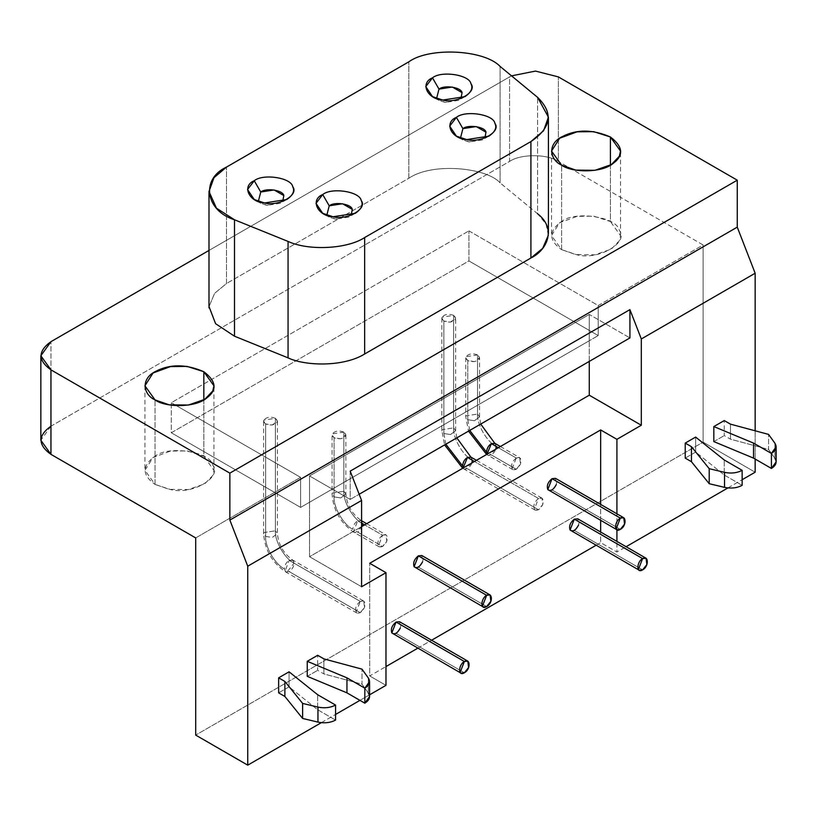 <?xml version="1.0" encoding="UTF-8"?>
<svg xmlns="http://www.w3.org/2000/svg" width="817" height="817" viewBox="0 0 817 817"><rect width="100%" height="100%" fill="white"/><g stroke="black" fill="none" stroke-linecap="round" stroke-linejoin="round"><path stroke-width="0.61" stroke-dasharray="4.08 3.06" d="M436.584 98.489L445.183 102.431L460.921 98.489L458.511 100.368L445.183 102.431L438.995 100.368L436.584 98.489M465.016 96.61L458.511 100.368M258.335 201.401L266.934 205.343L282.682 201.401L280.272 203.28L266.934 205.343L260.756 203.28L258.335 201.401M286.777 199.522L280.272 203.28M460.492 138.022L469.091 141.964L484.828 138.022L482.418 139.901L469.091 141.964L462.902 139.901L460.492 138.022M488.923 136.143L482.418 139.901M326.81 215.208L335.409 219.14L351.147 215.208L348.736 217.087L335.409 219.14L329.22 217.087L326.81 215.208M355.242 213.329L348.736 217.087M548.36 235.194L546.042 223.96L537.606 213.799L537.606 97.366L537.606 213.799L500.096 182.865L500.096 66.432L500.096 182.865C486.85 167.618 432.438 162.011 408.827 178.259L408.827 61.826L408.827 178.259L226.513 283.519L226.513 167.087L226.513 283.519L214.605 293.334L209.04 306.63L214.605 293.334L226.513 283.519L408.827 178.259C432.438 162.011 486.85 167.618 500.096 182.865L537.606 213.799M203.831 399.901L203.831 456.233L213.931 470.316L212.757 475.474L204.75 483.848L188.359 489.557L169.231 489.352L155.036 484.41L155.036 399.901L155.036 484.41L144.936 470.316L153.055 457.479L170.508 451.076L187.073 450.892L203.831 456.233L203.831 399.901M610.411 165.157L610.411 221.499L620.512 235.582L619.337 240.739L611.33 249.114L594.95 254.822L575.811 254.608L561.626 249.665L561.626 165.157L561.626 249.665L551.516 235.582L559.635 222.745L577.088 216.342L593.653 216.158L610.411 221.499L610.411 165.157M776.15 461.85L774.924 458.276L774.924 443.253L774.924 458.276L768.572 449.432L768.572 434.409L768.572 449.432L730.48 439.178L730.48 424.156L730.48 439.178L724.25 435.584L724.25 420.561L724.25 435.584L730.48 439.178L768.572 449.432L774.924 458.276M713.833 441.599L724.25 435.584L713.833 441.599M685.218 458.112L695.645 452.097L724.25 475.014L742.142 485.349L724.25 475.014L724.25 459.991L724.25 475.014L695.645 452.097L695.645 437.075L695.645 452.097L685.218 458.112M392.609 633.665L396.061 633.328L464.362 672.759L396.061 633.328L400.289 628.069L399.513 621.717M570.858 530.754L574.31 530.417L642.611 569.847L574.31 530.417L578.528 525.157L577.762 518.805M414.893 567.468L418.345 567.131L486.646 606.561L418.345 567.131L422.563 561.871L421.797 555.519M548.575 490.292L552.026 489.945L620.328 529.385L552.026 489.945L556.254 484.685L555.478 478.333M369.57 696.584L368.334 693.02L368.334 677.998L368.334 693.02L361.992 684.166L361.992 669.143L361.992 684.166L323.9 673.913L323.9 658.89L323.9 673.913L317.67 670.318L317.67 655.295L317.67 670.318L323.9 673.913L361.992 684.166L368.334 693.02M307.253 676.333L317.67 670.318L307.253 676.333M278.638 692.857L289.065 686.842L317.67 709.759L335.562 720.083L317.67 709.759L317.67 694.736L317.67 709.759L289.065 686.842L289.065 671.819L289.065 686.842L278.638 692.857M289.208 571.634L360.287 612.668L356.835 613.005L356.059 612.29L360.287 601.404L289.208 560.37L284.99 571.257L285.766 571.982L289.208 571.634C292.343 569.245 293.967 566.426 294.089 563.189L292.956 560.227L289.208 560.37L360.287 601.404L363.728 601.057L364.505 607.409L360.287 612.668L289.208 571.634M284.336 568.816C275.084 564.445 264.79 546.624 265.627 536.422L263.605 533.603L263.84 532.582L275.39 530.795C274.553 540.997 284.837 558.808 294.089 563.189L286.777 572.288L285.766 571.982L284.336 568.816C284.786 564.904 286.41 562.086 289.208 560.37L292.66 560.023L294.089 563.189C284.837 558.808 274.553 540.997 275.39 530.795L277.412 533.603L272.296 537.453L265.627 536.422C264.79 546.624 275.084 564.445 284.336 568.816M265.627 536.422L265.627 423.941L263.605 421.123L263.84 420.091L275.39 418.304L275.39 530.795L263.84 532.582L263.605 533.603L265.627 536.422L272.296 537.453L277.412 533.603L275.39 530.795L275.39 418.304L277.412 421.123L272.296 424.973L265.627 423.941L265.627 536.422M471.858 462.994L465.016 469.377L464.005 469.07L463.055 468.07L464.005 469.07L467.457 468.723L538.526 509.757L535.074 510.104L534.298 509.379L538.526 498.493L474.452 461.493L538.526 498.493L541.977 498.145L542.754 504.498L538.526 509.757L467.457 468.723C470.592 466.333 472.216 463.515 472.338 460.277L471.205 457.316M445.816 444.223L443.876 433.521L441.854 430.702L442.089 429.671L453.629 427.883C452.802 438.086 463.086 455.896 472.338 460.277C463.086 455.896 452.802 438.086 453.629 427.883L455.651 430.702L450.545 434.542L443.876 433.521L445.816 444.223M470.909 457.122L472.338 460.277M443.876 433.521L443.876 321.03L441.854 318.211L442.089 317.18L453.629 315.393L453.629 427.883L442.089 429.671L441.854 430.702L443.876 433.521L450.545 434.542L455.651 430.702L453.629 427.883L453.629 315.393L455.651 318.211L450.545 322.061L443.876 321.03L443.876 433.521M357.683 532.102L382.56 546.471L379.108 546.808L378.342 546.093L382.56 535.206L364.678 524.871L382.56 535.206L386.012 534.859L386.788 541.211L382.56 546.471L357.683 532.102C360.818 529.712 362.442 526.894 362.564 523.656L361.431 520.695L357.683 520.837L353.455 531.724L354.231 532.449L357.683 532.102M361.584 523.094L357.683 520.837L361.584 523.094M362.074 526.373L355.242 532.755L354.231 532.449L352.801 529.283C343.548 524.912 333.265 507.091 334.102 496.889L332.08 494.081L332.315 493.049L343.855 491.262C343.017 501.464 353.301 519.275 362.564 523.656C353.301 519.275 343.017 501.464 343.855 491.262L345.877 494.081L340.76 497.921L334.102 496.889C333.265 507.091 343.548 524.912 352.801 529.283C353.25 525.372 354.874 522.553 357.683 520.837L361.134 520.5L362.564 523.656M334.102 496.889L334.102 437.738L332.08 434.92L332.315 433.888L343.855 432.101L343.855 491.262L332.315 493.049L332.08 494.081L334.102 496.889L340.76 497.921L345.877 494.081L343.855 491.262L343.855 432.101L345.877 434.92L340.76 438.77L334.102 437.738L334.102 496.889M495.766 449.187L488.923 455.58L487.912 455.263L486.963 454.272L487.912 455.263L491.364 454.926L516.252 469.285L512.8 469.632L512.024 468.907L516.252 458.02L498.36 447.696L516.252 458.02L519.694 457.683L520.47 464.036L516.252 469.285L491.364 454.926C494.499 452.526 496.123 449.707 496.246 446.47L495.112 443.519M469.724 430.416L467.784 419.713L465.761 416.895L465.996 415.863L477.537 414.076C476.709 424.278 486.993 442.099 496.246 446.47C486.993 442.099 476.709 424.278 477.537 414.076L479.559 416.895L474.452 420.745L467.784 419.713L469.724 430.416M494.816 443.314L496.246 446.47M467.784 419.713L467.784 360.552L465.761 357.744L465.996 356.712L477.537 354.925L477.537 414.076L465.996 415.863L465.761 416.895L467.784 419.713L474.452 420.745L479.559 416.895L477.537 414.076L477.537 354.925L479.559 357.744L474.452 361.584L467.784 360.552L467.784 419.713M468.917 230.884L598.218 305.538L598.218 335.583L468.917 260.94L468.917 230.884L468.917 260.94L171.304 432.765L171.304 402.72L468.917 230.884L171.304 402.72L171.304 432.765L300.595 507.408L300.595 477.363L171.304 402.72L300.595 477.363L300.595 507.408L171.304 432.765L468.917 260.94L598.218 335.583L300.595 507.408L589.271 340.75L589.271 314.453L629.927 337.932L589.271 314.453L309.541 475.954L589.271 314.453L589.271 340.75L598.218 335.583L598.218 305.538L703.11 244.967L703.11 442.15L755.153 472.206L703.11 442.15L195.702 735.106L703.11 442.15L703.11 244.967L558.368 161.409L558.368 76.9L558.368 161.409C547.39 153.81 520.562 153.81 509.583 161.409L509.583 76.9L511.524 75.858L509.583 76.9L509.583 161.409L50.95 426.188L50.95 341.68L50.95 426.188L509.583 161.409C520.562 153.81 547.39 153.81 558.368 161.409L703.11 244.967L598.218 305.538L468.917 230.884M477.537 354.925C472.553 353.067 468.703 353.659 465.996 356.712C465.7 360.134 468.519 361.757 474.452 361.584C479.732 360.021 480.764 357.805 477.537 354.925M343.855 432.101C338.871 430.242 335.021 430.845 332.315 433.888C332.019 437.32 334.837 438.943 340.76 438.77C346.051 437.207 347.082 434.981 343.855 432.101M453.629 315.393C448.645 313.534 444.795 314.126 442.089 317.18C441.793 320.601 444.611 322.225 450.545 322.061C455.825 320.499 456.856 318.273 453.629 315.393M275.39 418.304C270.396 416.445 266.556 417.038 263.84 420.091C263.544 423.512 266.362 425.136 272.296 424.973C277.576 423.4 278.607 421.184 275.39 418.304M350.197 471.123L350.197 499.432L359.174 494.244L350.197 499.432L309.541 475.954L309.541 502.241L309.541 475.954L350.197 499.432L350.197 471.123M309.541 556.704L309.541 502.241L309.541 556.704L361.584 526.659L309.541 556.704L361.584 586.749L309.541 556.704M321.316 722.677L335.562 714.446L321.316 722.677M359.96 700.363L369.57 694.818L359.96 700.363M385.981 685.34L369.713 675.955L369.713 563.281L369.713 675.955L385.981 666.56L369.713 675.955L385.981 685.34M417.783 648.198L431.58 640.232L417.783 648.198M596.032 545.296L600.658 542.621L600.658 532.03L600.658 542.621L616.917 552.016L616.917 541.416L616.917 552.016L626.098 546.716L616.917 552.016L600.658 542.621L596.032 545.296M600.658 520.358L600.658 504.416L600.658 520.358M556.908 481.499L556.254 484.685M423.216 558.675L422.563 561.871M579.182 521.961L578.528 525.157M400.943 624.872L400.289 628.069M616.917 529.743L616.917 513.811L616.917 529.743M727.906 487.933L742.142 479.712L727.906 487.933M755.153 459.052L755.153 430.794L755.153 459.052M195.702 537.923L300.595 477.363L195.702 537.923M589.271 361.4L589.271 340.75L589.271 361.4M516.252 458.02C512.147 461.411 510.737 465.036 512.024 468.907C514.843 470.878 517.651 469.254 520.47 464.036C521.757 458.674 520.347 456.672 516.252 458.02M382.56 535.206C378.455 538.597 377.046 542.222 378.342 546.093C381.151 548.064 383.97 546.44 386.788 541.211C388.075 535.86 386.666 533.858 382.56 535.206M538.526 498.493C534.42 501.883 533.011 505.509 534.298 509.379C537.116 511.35 539.935 509.726 542.754 504.498C544.04 499.146 542.631 497.144 538.526 498.493M360.287 601.404C356.181 604.794 354.772 608.42 356.059 612.29C358.877 614.261 361.686 612.627 364.505 607.409C365.791 602.058 364.382 600.046 360.287 601.404M208.999 250.431L509.583 76.9L208.999 250.431M561.626 249.665L577.088 254.822C598.258 260.572 629.304 242.649 619.337 230.425C617.386 216.965 574.974 210.408 561.626 221.499C548.462 230.884 548.462 240.28 561.626 249.665M155.036 484.41L170.508 489.557C191.668 495.306 222.714 477.383 212.757 465.169C210.796 451.709 168.394 445.142 155.036 456.233C141.882 465.629 141.882 475.014 155.036 484.41M50.95 426.188L40.85 440.271M438.995 100.368L432.489 96.61M260.756 203.28L254.25 199.522M462.902 139.901L456.397 136.143M329.22 217.087L322.715 213.329M213.931 470.316L213.931 385.818M144.936 385.818L144.936 470.316M620.512 235.582L620.512 151.074M551.516 151.074L551.516 235.582M356.835 613.005L285.766 571.982C272.184 562.76 264.8 549.974 263.605 533.603L263.605 421.123M277.412 421.123L277.412 533.603C278.485 544.725 283.57 553.538 292.66 560.023L363.728 601.057M535.074 510.104L462.708 468.274M476.474 460.328L541.977 498.145M441.854 318.211L441.854 430.702L444.622 444.908M456.805 437.881L455.651 430.702L455.651 318.211M379.108 546.808L354.231 532.449C340.648 523.237 333.265 510.441 332.08 494.081L332.08 434.92M345.877 434.92L345.877 494.081C346.949 505.202 352.035 514.005 361.134 520.5L361.584 520.756M366.69 523.707L386.012 534.859M512.8 469.632L486.615 454.477M500.382 446.531L519.694 457.683M465.761 357.744L465.761 416.895L468.529 431.11M480.713 424.074L479.559 416.895L479.559 357.744"/><path stroke-width="1.23" d="M438.995 89.104L436.584 98.489L438.995 89.104L432.489 77.84L425.78 86.622L432.489 96.61L442.804 100.052L465.016 96.61C471.215 92.311 473.196 88.032 470.97 83.783C469.663 74.817 441.394 70.446 432.489 77.84L438.995 89.104L452.322 87.041L462.085 92.678L460.921 98.489L462.085 92.678C461.299 87.286 444.336 84.672 438.995 89.104M260.756 192.015L258.335 201.401L260.756 192.015L254.25 180.741L247.531 189.534L254.25 199.522L264.555 202.963L286.777 199.522C292.966 195.212 294.957 190.943 292.721 186.695C291.424 177.728 263.145 173.347 254.25 180.741L260.756 192.015L274.083 189.952L283.836 195.58L282.682 201.401L283.836 195.58C283.06 190.198 266.087 187.573 260.756 192.015M462.902 128.637L460.492 138.022L462.902 128.637L456.397 117.362L449.687 126.155L456.397 136.143L466.711 139.584L488.923 136.143C495.122 131.833 497.104 127.564 494.877 123.316C493.57 114.349 465.302 109.968 456.397 117.362L462.902 128.637L476.229 126.574L485.992 132.201L484.828 138.022L485.992 132.201C485.206 126.819 468.243 124.194 462.902 128.637M329.22 205.813L326.81 215.208L329.22 205.813L322.715 194.548L316.005 203.341L322.715 213.329L333.03 216.76L355.242 213.329C361.441 209.019 363.422 204.74 361.196 200.502C359.888 191.525 331.61 187.154 322.715 194.548L329.22 205.813L342.548 203.75L352.311 209.387L351.147 215.208L352.311 209.387C351.524 204.005 334.562 201.38 329.22 205.813M537.606 213.799C556.285 228.014 548.013 249.685 530.907 258.009L364.648 353.996C343.63 367.088 305.241 366.139 288.064 357.866C305.241 366.139 343.63 367.088 364.648 353.996L364.648 237.563C347.205 249.062 308.714 251.003 288.064 241.434L288.064 357.866L234.499 336.206L288.064 357.866L288.064 241.434L234.499 219.773L234.499 336.206L215.596 323.695L209.04 306.63L215.596 323.695L234.499 336.206L234.499 219.773L216.434 208.161L208.999 191.495L214.003 177.667L226.513 167.087L408.827 61.826C429.303 46.835 484.44 49.623 500.096 66.432L537.606 97.366L548.421 117.168L543.581 130.761L530.907 141.576L530.907 258.009L542.713 248.317L548.36 235.194M203.831 371.725L203.831 399.901L203.831 371.725L187.073 366.394L170.508 366.578L153.055 372.981L144.936 385.818L155.036 399.901L169.231 404.844L188.359 405.048L204.75 399.35L212.757 390.965L213.931 385.818L203.831 371.725M610.411 136.99L610.411 165.157L610.411 136.99L593.653 131.649L577.088 131.833L559.635 138.236L551.516 151.074L561.626 165.157L575.811 170.099L594.95 170.314L611.33 164.605L619.337 156.231L620.512 151.074L610.411 136.99M774.924 458.276C777.263 462.075 776.099 465.455 771.422 468.447L753.529 458.112L753.529 443.09L771.422 453.425L753.529 443.09L753.529 458.112L771.422 468.447L771.422 453.425L771.422 468.447L776.15 461.85L776.15 446.828L771.422 453.425C776.099 450.433 777.263 447.052 774.924 443.253L776.15 446.828M768.572 434.409L774.924 443.253L768.572 434.409L730.48 424.156L768.572 434.409M724.25 420.561L730.48 424.156L724.25 420.561L713.833 426.576L713.833 441.599L753.529 458.112L713.833 441.599L713.833 426.576L753.529 443.09L713.833 426.576L724.25 420.561M742.142 485.349C736.975 488.045 731.103 488.719 724.536 487.371L709.207 483.705L691.448 461.707L685.218 458.112L691.448 461.707L691.448 446.685L685.218 443.09L685.218 458.112L685.218 443.09L691.448 446.685L691.448 461.707L709.207 483.705L709.207 468.682L691.448 446.685L709.207 468.682L709.207 483.705L724.536 487.371L724.536 472.349L709.207 468.682L724.536 472.349L724.536 487.371C731.103 488.719 736.975 488.045 742.142 485.349L742.142 470.326C736.975 473.023 731.103 473.697 724.536 472.349C731.103 473.697 736.975 473.023 742.142 470.326L742.142 485.349M724.25 459.991L742.142 470.326L724.25 459.991L695.645 437.075L724.25 459.991M695.645 437.075L685.218 443.09L695.645 437.075M467.814 661.147L399.513 621.717L396.061 622.054L464.362 661.494C458.439 664.619 457.714 676.987 464.362 672.759C471.031 669.297 470.296 657.777 464.362 661.494L396.061 622.054L391.833 632.95L460.921 673.106L460.145 672.381L464.362 661.494L467.814 661.147L468.59 667.509L464.362 672.759L460.921 673.106M646.063 558.246L577.762 518.805L574.31 519.152L642.611 558.583C636.688 561.708 635.963 574.075 642.611 569.847C649.27 566.395 648.535 554.866 642.611 558.583L574.31 519.152L570.082 530.039L639.16 570.195L638.383 569.469L642.611 558.583L646.063 558.246L646.839 564.598L642.611 569.847L639.16 570.195M490.098 594.95L421.797 555.519L418.345 555.856L486.646 595.297C480.723 598.422 479.998 610.789 486.646 606.561C493.305 603.099 492.569 591.579 486.646 595.297L418.345 555.856L414.117 566.753L483.194 606.908L482.418 606.183L486.646 595.297L490.098 594.95L490.874 601.312L486.646 606.561L483.194 606.908M623.779 517.774L555.478 478.333L552.026 478.68L620.328 518.111C614.404 521.236 613.679 533.613 620.328 529.375C626.996 525.923 626.261 514.393 620.328 518.111L552.026 478.68L547.798 489.567L616.886 529.722L616.11 529.008L620.328 518.111L623.779 517.774L624.556 524.126L620.328 529.385L616.886 529.722M368.334 693.02C370.683 696.809 369.519 700.2 364.831 703.182L346.949 692.857L346.949 677.834L364.831 688.159L346.949 677.834L346.949 692.857L364.831 703.182L364.831 688.159L364.831 703.182L369.57 696.584L369.57 681.562L364.831 688.159C369.519 685.177 370.683 681.787 368.334 677.998L369.57 681.562M361.992 669.143L368.334 677.998L361.992 669.143L323.9 658.89L361.992 669.143M317.67 655.295L323.9 658.89L317.67 655.295L307.253 661.31L307.253 676.333L346.949 692.857L307.253 676.333L307.253 661.31L346.949 677.834L307.253 661.31L317.67 655.295M335.562 720.083C330.395 722.79 324.523 723.464 317.956 722.105L302.627 718.439L284.867 696.452L278.638 692.857L284.867 696.452L284.867 681.429L278.638 677.834L278.638 692.857L278.638 677.834L284.867 681.429L284.867 696.452L302.627 718.439L302.627 703.417L284.867 681.429L302.627 703.417L302.627 718.439L317.956 722.105L317.956 707.083L302.627 703.417L317.956 707.083L317.956 722.105C324.523 723.464 330.395 722.79 335.562 720.083L335.562 705.061C330.395 707.767 324.523 708.441 317.956 707.083C324.523 708.441 330.395 707.767 335.562 705.061L335.562 720.083M317.67 694.736L335.562 705.061L317.67 694.736L289.065 671.819L317.67 694.736M289.065 671.819L278.638 677.834L289.065 671.819M474.452 461.493L467.457 457.459L463.055 468.07L462.575 465.915L445.816 444.223L462.575 465.915C463.025 461.993 464.659 459.174 467.457 457.459L474.452 461.493M471.205 457.316L467.457 457.459L470.909 457.122L476.474 460.328M472.338 460.277L471.858 462.994M364.678 524.871L361.584 523.094L364.678 524.871M362.564 523.656L362.074 526.373M498.36 447.696L491.364 443.651L486.963 454.272L486.483 452.107L469.724 430.416L486.483 452.107C486.932 448.196 488.566 445.377 491.364 443.651L498.36 447.696M495.112 443.519L491.364 443.651L494.816 443.314L500.382 446.531M496.246 446.47L495.766 449.187M40.85 355.763L50.95 341.68C37.796 351.075 37.796 360.46 50.95 369.856L229.853 473.135L50.95 369.856L50.95 454.354L50.95 369.856L40.85 355.763L40.85 440.271L50.95 454.354L195.702 537.923L195.702 735.106L247.745 765.151L247.745 566.191L229.853 520.082L229.853 473.135L737.261 180.179L558.368 76.9L535.503 71.079L511.524 75.858L535.503 71.079L558.368 76.9L737.261 180.179L737.261 227.136L737.261 180.179L229.853 473.135L229.853 520.082L737.261 227.136L755.153 273.235L737.261 227.136L229.853 520.082L247.745 566.191L361.584 500.464L350.197 471.123L629.927 309.623L641.314 338.963L641.314 425.248L641.314 338.963L755.153 273.235L755.153 430.794L755.153 273.235L641.314 338.963L629.927 309.623L629.927 337.932L359.174 494.244L629.927 337.932L629.927 309.623L350.197 471.123L361.584 500.464L361.584 586.749L361.584 500.464L247.745 566.191L247.745 765.151L321.316 722.677L247.745 765.151L195.702 735.106L195.702 537.923L50.95 454.354C37.796 444.969 37.796 435.584 50.95 426.188M335.562 714.446L359.96 700.363L335.562 714.446M369.57 694.818L385.981 685.34L385.981 572.666L361.584 586.749L385.981 572.666L385.981 685.34L369.57 694.818M369.713 563.281L385.981 572.666L369.713 563.281L600.658 429.946L369.713 563.281M385.981 666.56L417.783 648.198L385.981 666.56M431.58 640.232L596.032 545.296L431.58 640.232M600.658 532.03L600.658 520.358L600.658 532.03M600.658 504.416L600.658 429.946L600.658 504.416M556.254 484.685C553.436 489.914 550.617 491.538 547.798 489.567C546.512 485.696 547.921 482.071 552.026 478.68L556.908 481.499M422.563 561.871C419.754 567.09 416.936 568.714 414.117 566.753C412.83 562.882 414.239 559.247 418.345 555.856L423.216 558.675M578.528 525.157C575.719 530.376 572.901 532.01 570.082 530.039C568.795 526.168 570.205 522.533 574.31 519.152L579.182 521.961M400.289 628.069C397.47 633.287 394.652 634.911 391.833 632.95C390.546 629.08 391.956 625.444 396.061 622.054L400.943 624.872M616.917 541.416L616.917 529.743L616.917 541.416M616.917 513.811L616.917 439.332L600.658 429.946L616.917 439.332L616.917 513.811M626.098 546.716L727.906 487.933L626.098 546.716M742.142 479.712L755.153 472.206L755.153 459.052L755.153 472.206L742.142 479.712M641.314 425.248L616.917 439.332L641.314 425.248L589.271 395.203L589.271 361.4L589.271 395.203L361.584 526.659L589.271 395.203L641.314 425.248M50.95 341.68L208.999 250.431L50.95 341.68M155.036 399.901C143.016 394.488 140.473 378.485 155.996 371.194C170.283 363.892 186.225 364.065 203.831 371.725C216.372 381.253 217.353 389.995 206.783 397.95C195.447 408.03 164.932 407.469 155.036 399.901M561.626 165.157C549.606 159.744 547.053 143.741 562.576 136.459C576.863 129.157 592.805 129.331 610.411 136.99C622.952 146.519 623.943 155.261 613.373 163.216C602.027 173.296 571.512 172.724 561.626 165.157M364.648 353.996L530.907 258.009L530.907 141.576L364.648 237.563L364.648 353.996M364.648 237.563L530.907 141.576C551.383 127.758 553.62 113.022 537.606 97.366L500.096 66.432C484.44 49.623 429.303 46.835 408.827 61.826L226.513 167.087C200.543 178.903 205.373 210.735 234.499 219.773L288.064 241.434C308.714 251.003 347.205 249.062 364.648 237.563M322.715 194.548C331.61 187.154 359.888 191.525 361.196 200.502C367.834 208.652 347.133 220.6 333.03 216.76C317.486 216.005 309.909 199.685 322.715 194.548M456.397 117.362C465.302 109.968 493.57 114.349 494.877 123.316C501.515 131.466 480.825 143.414 466.711 139.584C451.168 138.829 443.59 122.509 456.397 117.362M254.25 180.741C263.145 173.347 291.424 177.728 292.721 186.695C299.369 194.844 278.668 206.793 264.555 202.963C249.011 202.208 241.444 185.888 254.25 180.741M432.489 77.84C441.394 70.446 469.663 74.817 470.97 83.783C477.608 91.933 456.917 103.882 442.804 100.052C427.26 99.296 419.683 82.977 432.489 77.84M548.421 233.601L548.421 117.168M208.999 307.927L208.999 191.495M444.622 444.908L462.708 468.274M470.909 457.122L456.805 437.881M361.584 520.756L366.69 523.707M468.529 431.11L486.615 454.477M494.816 443.314L480.713 424.074"/></g></svg>
